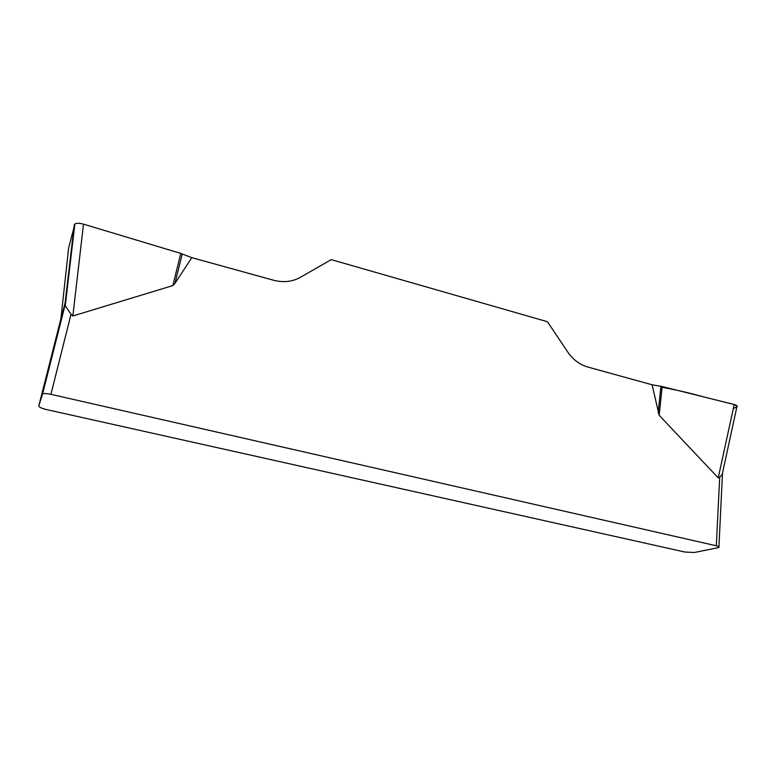 <?xml version="1.0" encoding="UTF-8"?>
<svg xmlns="http://www.w3.org/2000/svg" width="776" height="776" viewBox="0 0 776 776"><rect width="100%" height="100%" fill="white"/><g stroke="black" fill="none" stroke-linecap="round" stroke-linejoin="round"><path stroke-width="1.16" d="M60.945 318.577L68.589 248.242L74.865 223.992C76.62 223.003 79.501 223.051 83.498 224.148L180.769 253.403L191.779 257.651L273.521 280.223C283.347 282.765 292.3 281.795 300.38 277.333L331.226 259.63L547.429 321.71L567.722 351.994C573.008 359.637 579.682 364.652 587.752 367.019L652.102 384.789L662.18 386.535L734.203 404.529C736.851 405.266 737.724 406.12 736.831 407.07M191.779 257.651L174.988 283.395L172.844 285.587L72.847 315.987L71.014 314.29L50.944 394.324L716.326 545.8L719.701 477.23C721.825 475.087 722.825 473.418 722.708 472.215M662.18 386.535L659.173 415.296L718.227 477.861L719.701 477.23M659.173 415.296L652.102 384.789M50.944 394.324C47.084 393.5 44.3 393.345 42.602 393.849L38.81 405.906C38.994 407.128 41.506 408.331 46.347 409.524L684.965 552.046L694.19 552.512L718.886 547.536C719.614 546.973 718.76 546.401 716.326 545.8M60.867 319.266L64.961 303.591L65.3 305.773L71.014 314.29M733.339 408.525L737.181 406.74C736.191 405.247 733.301 404.034 728.538 403.113L703.939 396.963C689.137 392.84 674.771 389.552 660.842 387.127M61.052 318.15L38.81 405.906M41.943 394.412L64.961 303.591M660.939 386.273L658.164 412.638M718.227 477.861L734.203 404.529M182.244 253.907L174.988 283.395M180.769 253.403L172.844 285.587M83.498 224.148L72.847 315.987M64.98 303.969L74.292 224.778M42.602 393.849L65.077 305.113M718.925 546.77L722.466 473.787M736.793 407.245L722.66 472.322M74.836 224.215L65.262 305.676"/></g></svg>
